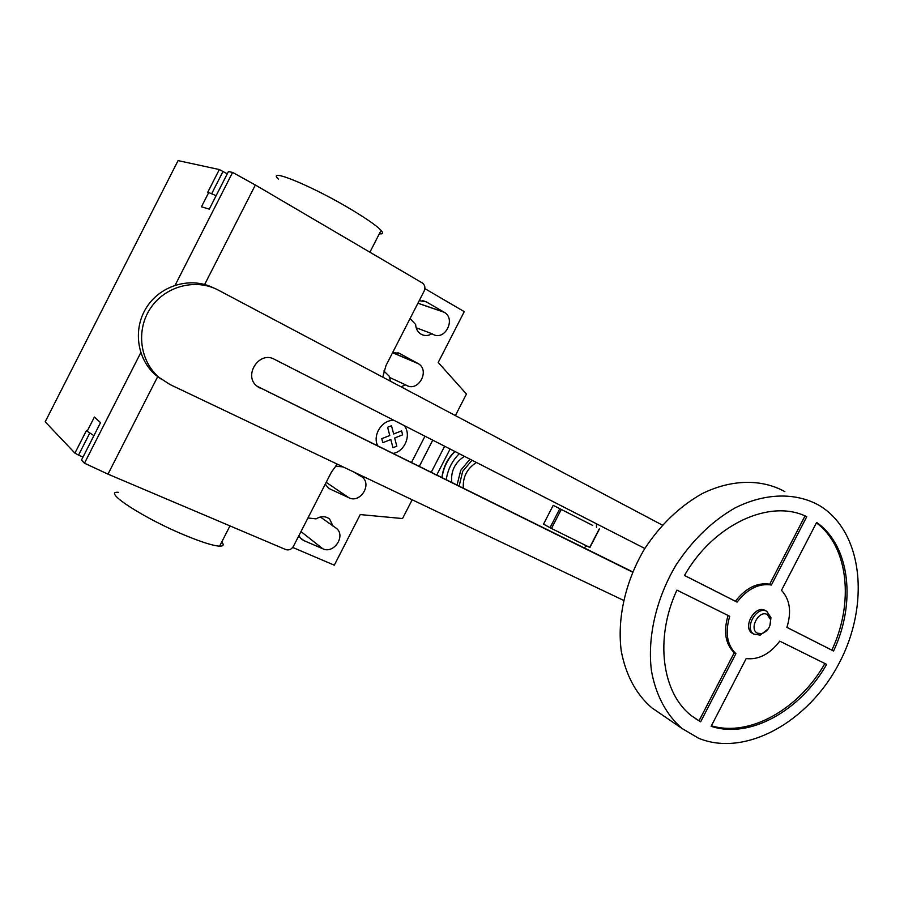 <?xml version="1.0" encoding="UTF-8"?>
<svg xmlns="http://www.w3.org/2000/svg" width="904" height="904" viewBox="0 0 904 904"><rect width="100%" height="100%" fill="white"/><g stroke="black" fill="none" stroke-linecap="round" stroke-linejoin="round"><path stroke-width="1.36" d="M753.518 633.964L752.094 633.184C742.274 627.037 755.134 604.573 765.1 610.46M768.197 628.947L760.207 635.094L753.755 634.099C743.924 627.952 756.806 605.443 766.784 611.33L770.976 617.726L769.835 625.873M757.586 633.241C748.557 629.365 758.761 609.635 767.259 614.539L770.626 619.658C770.818 626.461 767.937 631.105 761.982 633.591L757.586 633.241M660.056 713.448L651.761 707.787C636.134 694.238 625.975 675.401 621.297 651.298C616.923 618.777 625.421 580.967 644.744 548.626C660.564 524.67 679.639 506.376 701.956 493.753C731.426 479.131 761.665 478.77 784.853 491.629M698.555 738.229L682.023 728.466C666.485 715.053 655.762 695.108 651.434 670.723C647.219 637.343 656.168 598.358 676.113 564.943C692.419 540.163 711.979 521.201 734.794 508.071C764.908 492.816 795.644 492.262 819.08 505.336L820.143 505.98C863.241 532.738 870.021 604.991 839.149 663.174C808.843 721.652 745.393 757.62 698.555 738.229M735.879 653.682L700.634 721.81L692.057 716.171C662.033 693.843 654.315 638.755 676.915 590.097L729.731 616.313C724.929 632.427 726.974 644.88 735.879 653.682L734.24 652.744C725.358 643.964 723.302 631.546 728.07 615.488M700.634 721.81L699.052 720.759L734.24 652.744M695.187 718.477L699.052 720.759M806.752 516.704L771.406 585.012C758.919 583.114 747.484 588.809 737.076 602.12L684.475 575.464C713.606 524.094 770.366 498.409 806.752 516.704L803.679 515.382M684.486 575.441L735.415 601.25C745.811 587.962 757.236 582.278 769.711 584.187L805.001 515.969M737.076 602.12L735.415 601.25M771.406 585.012L769.711 584.187M781.485 590.335L816.628 522.444C850.042 545.654 856.303 602.957 833.556 651.027L786.898 627.376C791.734 611.816 789.938 599.465 781.485 590.335M786.909 627.353L831.849 650.134C854.156 602.911 848.551 546.705 816.414 522.851M833.556 651.027L831.849 650.134M746.173 658.587C758.614 659.954 769.812 654.134 779.768 641.139L826.629 664.395C800.413 710.725 749.744 739.235 711.132 726.285L746.173 658.587M711.38 725.799C749.755 737.348 799.125 708.996 824.9 663.536M592.73 525.439L553.203 505.336L592.73 525.439M553.203 505.336L543.53 524.128L551.474 528.478L589.905 547.508L599.454 528.964M589.702 547.44L599.262 528.885M551.474 528.478L561.226 509.528M550.016 527.721L559.768 508.782M463.323 488.16C462.633 477.075 467.018 468.521 476.464 462.486M596.459 523.778L596.493 527.416M586.73 545.959L584.04 547.824M464.441 456.351C454.87 462.565 450.644 471.266 451.763 482.453M644.834 548.479L274.398 359.283C259.052 350.447 242.814 376.098 257.278 386.37L632.585 572.13M632.698 571.87L257.165 386.279M623.5 600.335L170.144 384.607L159.353 377.646C139.86 361.43 135.645 329.96 150.674 307.981C165.477 285.867 196.112 278.149 218.305 290.127L662.338 525.088M213.536 287.924C191.354 276.635 161.364 284.737 147.024 306.671C132.492 328.457 136.82 359.351 156.042 375.341L161.375 379.273M472.046 460.226L462.667 471.334L459.142 486.103M469.967 459.164L460.735 470.329L457.051 485.075M459.266 453.706C452.034 460.983 447.695 469.662 446.26 479.73M454.972 451.514C447.717 458.825 443.412 467.537 442.033 477.651M454.814 451.424C447.412 458.678 443.118 467.402 441.932 477.594M436.745 475.029L450.102 449.017M118.639 492.352C100.615 490.352 144.809 519.088 186.834 536.038C202.586 542.445 213.513 545.824 219.615 546.163C223.469 546.242 224.181 544.841 221.762 541.948M278.353 179.116C265.561 166.732 314.298 186.958 353.091 210.609C367.668 219.457 376.991 226.045 381.07 230.373C383.545 233.164 382.968 234.294 379.341 233.74M419.23 300.67L426.179 301.812L444.327 312.321C456.407 319.135 444.587 341.52 432.767 334.186L431.954 333.723C428.089 336.039 424.315 336.118 420.642 333.949C417.546 331.813 415.874 328.661 415.637 324.513L410.077 318.524M416.145 327.745L431.954 333.723M320.366 516.986L336.333 528.286C346.142 535.722 333.926 554.265 322.807 548.784L303.891 540.603L301.303 538.976L298.851 535.733M307.959 517.958L316.095 518.873C320.988 515.924 325.485 515.969 329.587 518.998L333.192 526.478M292.726 547.44L334.299 565.181L360.233 514.579L402.54 518.557L412.179 499.776M337.305 464.147L331.474 472.024L293.416 546.366C291.472 549.451 288.907 550.525 285.732 549.564L107.994 474.137L157.748 376.527M431.242 472.317L444.632 446.226M411.467 462.543L424.982 436.191M89.835 432.959L78.546 455.13L74.919 453.13L45.2 421.806L178.077 160.607L219.322 169.545L207.739 192.292L208.711 192.552L201.456 206.79L209.287 209.129L228.441 171.523L232.599 172.427L255.357 185.004L422.337 282.975C424.925 284.986 425.547 287.653 424.179 290.998L385.963 365.623L382.754 377.149M383.838 370.979L389.183 376.143L390.505 381.251M400.901 386.754L405.715 384.923L389.285 377.296M405.715 384.923L406.54 385.364C418.179 392.234 430.134 370.855 418.586 363.826L399.715 353.498L392.686 352.492M325.293 484.103L328.129 487.81L330.254 489.132L348.944 497.776C360.21 503.675 372.369 484.307 362.029 476.962L359.351 475.425L359.283 474.611M343.181 466.95L335.463 466.114M359.351 475.425L354.368 472.272M424.88 288.625L464.26 311.643L438.214 362.459L466.441 394.031L455.379 415.58M74.919 453.13L86.434 430.507L87.18 431.219L94.389 417.049L100.536 422.643L81.484 460.057L84.479 463.21L107.994 474.137M219.322 169.545L227.266 173.817M216.135 195.682L208.711 192.552M232.599 172.427L175.161 285.178M140.764 352.707L84.479 463.21M204.643 284.5L255.357 185.004M78.546 455.13L83.021 457.04M93.914 435.638L87.18 431.219M382.821 442.689L381.759 438.689L389.771 435.525L387.613 427.264L391.5 425.739L393.647 434.01L401.602 430.869L402.619 434.858L394.675 437.988L396.799 446.192L392.957 447.729L390.822 439.525L382.821 442.689M393.014 453.424C404.935 451.616 411.806 434.372 404.088 425.524M394.121 420.428C382.279 419.286 372.019 435.276 377.804 445.909M257.945 386.867L259.764 387.94M417.93 303.202L444.056 312.151M422.45 300.557L426.179 301.812M299.812 537.349L303.891 540.603M300.987 531.575L322.807 548.784M419.286 466.407L432.756 440.158M417.817 363.363L392.618 352.616M330.254 489.132L327.508 487.256M348.944 497.776L326.197 482.34M397.907 352.729L399.715 353.498M211.638 193.784L223.051 171.364M753.755 634.099L752.094 633.184M682.023 728.466L651.761 707.787M770.626 619.658L770.976 617.726M761.982 633.591L760.207 635.094M156.042 375.341L159.353 377.646M219.615 546.163L229.966 525.902M369.906 252.205L381.07 230.373M417.897 303.258L444.327 312.321M335.373 527.574L336.333 528.286M328.559 518.241L329.587 518.998M418.586 363.826L392.562 352.729M362.029 476.962L360.368 475.911"/></g></svg>
